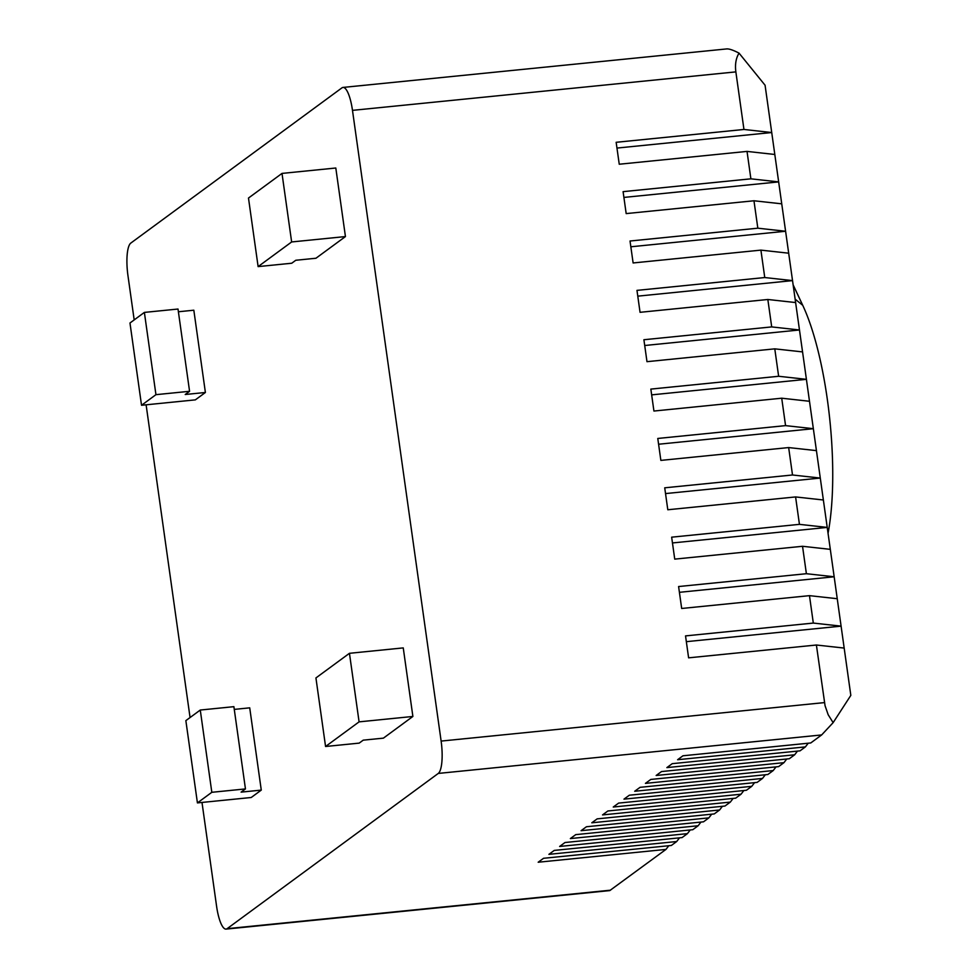 <?xml version="1.0" encoding="UTF-8"?>
<svg xmlns="http://www.w3.org/2000/svg" width="978" height="978" viewBox="0 0 978 978"><rect width="100%" height="100%" fill="white"/><g stroke="black" fill="none" stroke-linecap="round" stroke-linejoin="round"><path stroke-width="1.47" d="M201.994 802.437L216.578 906.178A27.995 7.249 -95.7 0 0 226.077 929.1A27.995 7.249 -95.7 0 0 227.128 928.672L438.278 773.427A27.995 7.249 -95.7 0 0 441.127 741.08L352.483 110.367A27.995 7.249 -95.7 0 0 342.985 87.433A27.995 7.249 -95.7 0 0 341.921 87.873L130.783 243.106A27.995 7.249 -95.7 0 0 127.935 275.454L134.182 319.904M146.113 404.819L190.062 717.534M282.006 173.412L335.809 168.008L345.442 236.566L315.955 258.241L295.772 260.27L291.75 263.229L258.119 266.603L248.485 198.045L282.006 173.412L291.64 241.957L258.119 266.603M349.452 653.304L403.254 647.901L412.887 716.458L383.4 738.145L363.217 740.163L359.195 743.121L325.564 746.495L315.931 677.937L349.452 653.304L359.085 721.862L325.564 746.495M178.399 311.762L193.827 310.209L205.392 392.484L195.343 399.868L141.529 405.271L129.976 323.009L144.377 312.41L155.942 394.672L141.529 405.271M234.28 709.392L249.72 707.84L261.273 790.102L251.224 797.498L197.422 802.901L185.857 720.627L200.27 710.04L211.823 792.302L197.422 802.901M616.971 148.069L771.728 132.531L765.077 85.233L739.05 53.142C735.957 58.118 734.894 64.365 735.859 71.883L743.952 129.463L616.152 142.299L619.245 164.231L747.033 151.407L750.884 178.827L623.096 191.651L626.177 213.595L753.965 200.771L757.828 228.192L630.028 241.016L633.121 262.96L760.908 250.123L764.759 277.544L636.971 290.38L640.052 312.312L767.84 299.488L771.703 326.909L643.903 339.733L646.984 361.677L774.784 348.853L778.635 376.273L650.847 389.097L653.927 411.041L781.715 398.205L785.566 425.626L657.778 438.462L660.859 460.394L788.659 447.569L792.51 474.99L664.722 487.814L667.803 509.758L795.591 496.934L799.442 524.355L671.654 537.179L674.734 559.123L802.535 546.286L806.385 573.707L678.598 586.543L681.678 608.475L809.466 595.651L813.317 623.072L685.529 635.896L688.61 657.839L816.398 645.015L844.173 648.072L850.823 695.382L833.134 722.644L821.642 734.943L810.75 742.962L682.962 755.786L677.607 759.723L805.395 746.899L800.028 750.847L672.241 763.671L666.874 767.608L794.674 754.784L789.307 758.732L661.519 771.556L656.152 775.493L783.94 762.669L778.586 766.618L650.786 779.442L645.431 783.378L773.219 770.554L767.852 774.503L640.064 787.327L634.698 791.263L762.498 778.439L757.131 782.388L629.343 795.212L623.976 799.148L751.764 786.324L746.41 790.273L618.622 803.097L613.255 807.033L741.043 794.209L735.688 798.158L607.888 810.982L602.534 814.918L730.321 802.094L724.955 806.043L597.167 818.867L591.8 822.804L719.6 809.98L714.233 813.928L586.445 826.752L581.079 830.689L708.867 817.865L703.512 821.813L575.724 834.637L570.357 838.574L698.145 825.75L692.779 829.699L564.991 842.523L559.636 846.459L687.424 833.635L682.057 837.584L554.269 850.408L548.902 854.344L676.703 841.52L671.336 845.469L543.548 858.293L538.181 862.229L665.969 849.405L609.759 890.591L226.077 929.1M676.703 841.52L679.514 837.828M687.424 833.635L690.248 829.943M698.145 825.75L700.969 822.058M708.867 817.865L711.691 814.173M719.6 809.98L722.412 806.288M730.321 802.094L733.145 798.403M741.043 794.209L743.867 790.517M751.764 786.324L754.588 782.632M762.498 778.439L765.322 774.747M773.219 770.554L776.043 766.862M783.94 762.669L786.764 758.977M794.674 754.784L797.486 751.092M805.395 746.899L808.219 743.207M816.398 645.015L825.053 705.688L828.17 714.722L833.134 722.644M813.317 623.072L841.092 626.14L686.336 641.666M844.173 648.072L837.241 598.707L809.466 595.651M806.385 573.707L834.161 576.775L679.404 592.313M837.241 598.707L830.31 549.355L802.535 546.286M799.442 524.355L827.217 527.411L672.461 542.949M830.31 549.355L823.366 499.99L795.591 496.934M792.51 474.99L820.285 478.059L665.529 493.584M823.366 499.99L816.434 450.626L788.659 447.569M785.566 425.626L813.341 428.694L658.597 444.232M816.434 450.626L809.491 401.273L781.715 398.205M778.635 376.273L806.41 379.33L651.654 394.867M809.491 401.273L802.559 351.909L774.784 348.853M771.703 326.909L799.478 329.977L644.722 345.503M802.559 351.909L795.615 302.557L767.84 299.488M764.759 277.544L792.535 280.613L637.778 296.151M795.615 302.557L788.684 253.192L760.908 250.123M757.828 228.192L785.603 231.248L630.847 246.786M788.684 253.192L781.74 203.827L753.965 200.771M750.884 178.827L778.659 181.896L623.903 197.422M781.74 203.827L774.808 154.475L747.033 151.407M774.808 154.475L771.728 132.531L743.952 129.463M342.985 87.433L726.666 48.924C729.185 48.729 733.304 50.135 739.05 53.142M793.134 284.842L802.73 305.307A146.957 38.032 84.3 0 1 828.048 533.328M665.969 849.405L668.793 845.713M345.442 236.566L291.64 241.957M412.887 716.458L359.085 721.862M155.942 394.672L189.573 391.298L178.008 309.036L144.377 312.41M189.573 391.298L185.221 394.501L205.392 392.484M211.823 792.302L245.454 788.928L233.889 706.666L200.27 710.04M245.454 788.928L241.101 792.131L261.273 790.102M610.504 890.188L227.128 928.672M438.278 773.427L821.642 734.943M824.491 702.595L441.127 741.08M352.483 110.367L735.859 71.883M802.73 305.307L795.138 299.146"/></g></svg>
